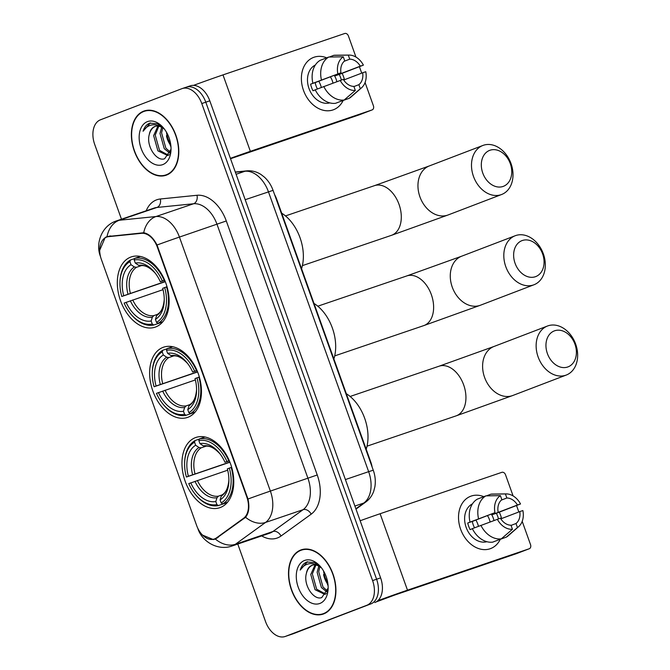 <?xml version="1.0" encoding="UTF-8"?>
<svg xmlns="http://www.w3.org/2000/svg" width="670" height="670" viewBox="0 0 670 670"><rect width="100%" height="100%" fill="white"/><g stroke="black" fill="none" stroke-linecap="round" stroke-linejoin="round"><path stroke-width="1" d="M188.052 417.226A37.101 24.288 -108.8 0 0 198.395 374.053A37.101 24.288 -108.8 0 0 163.597 347.177A37.101 24.288 -108.8 0 0 163.044 347.378A37.101 24.288 -108.8 0 0 152.693 390.551A37.101 24.288 -108.8 0 0 187.491 417.427A37.101 24.288 -108.8 0 0 188.052 417.226M155.725 326.952A37.101 24.288 -108.8 0 0 166.076 283.779A37.101 24.288 -108.8 0 0 131.278 256.903A37.101 24.288 -108.8 0 0 130.717 257.104A37.101 24.288 -108.8 0 0 120.374 300.277A37.101 24.288 -108.8 0 0 155.172 327.153A37.101 24.288 -108.8 0 0 155.725 326.952M220.371 507.492A37.101 24.288 -108.8 0 0 230.715 464.318A37.101 24.288 -108.8 0 0 195.925 437.451A37.101 24.288 -108.8 0 0 195.364 437.652A37.101 24.288 -108.8 0 0 185.02 480.826A37.101 24.288 -108.8 0 0 219.81 507.693A37.101 24.288 -108.8 0 0 220.371 507.492M214.584 538.923A18.902 12.378 -108.8 0 0 216.494 537.884L243.562 518.287A18.902 12.378 -108.8 0 0 246.845 497.115L157.358 247.18A18.902 12.378 -108.8 0 0 141.529 233.311L108.632 236.644A18.902 12.378 -108.8 0 0 106.815 237.038A18.902 12.378 -108.8 0 0 101.338 259.349L196.653 525.548A18.902 12.378 -108.8 0 0 214.299 539.023A18.902 12.378 -108.8 0 0 214.584 538.923M274.558 194.526A20.996 13.752 71.2 0 1 276.702 199.266L370.778 462.007A20.996 13.752 71.2 0 1 372.126 467.04M323.66 613.913A33.952 22.227 -108.8 0 0 333.124 574.408A33.952 22.227 -108.8 0 0 301.282 549.819A33.952 22.227 -108.8 0 0 300.771 550.003A33.952 22.227 -108.8 0 0 291.308 589.508A33.952 22.227 -108.8 0 0 323.149 614.097A33.952 22.227 -108.8 0 0 323.66 613.913M166.529 175.079A33.952 22.227 -108.8 0 0 176.001 135.575A33.952 22.227 -108.8 0 0 144.159 110.977A33.952 22.227 -108.8 0 0 143.648 111.161A33.952 22.227 -108.8 0 0 134.184 150.666A33.952 22.227 -108.8 0 0 166.018 175.264A33.952 22.227 -108.8 0 0 166.529 175.079M99.696 250.295L105.173 237.523L107.032 236.594L143.715 232.75C148.866 233.721 153.304 237.808 157.031 245.011L247.975 499.016C249.684 506.947 248.888 513.036 245.597 517.299L215.33 539.04L213.32 539.576L202.306 534.987M237.783 544.048L265.521 621.534A20.996 13.752 -108.8 0 0 285.135 636.5L289.139 635.135A20.996 13.752 -108.8 0 0 289.457 635.026L370.828 603.913A20.996 13.752 -108.8 0 0 376.599 579.24L205.791 102.183A20.996 13.752 -108.8 0 0 186.176 87.217A20.996 13.752 -108.8 0 0 185.866 87.326M116.22 220.983A27.998 18.333 71.2 0 1 116.639 220.832A27.998 18.333 71.2 0 1 119.335 220.246A24.497 18.308 -95.8 0 0 107.032 236.594L107.326 236.493M285.135 636.5A20.996 13.752 -108.8 0 0 285.453 636.383L366.825 605.278A20.996 13.752 -108.8 0 0 372.595 580.597L201.779 103.549A20.996 13.752 -108.8 0 0 182.173 88.574A20.996 13.752 -108.8 0 0 181.855 88.691L100.483 119.796A20.996 13.752 -108.8 0 0 94.713 144.477L121.463 219.191M146.211 110.441A33.952 22.227 -108.8 0 0 145.264 110.969M166.905 174.594A33.952 22.227 -108.8 0 0 167.977 174.435M303.334 549.283A33.952 22.227 -108.8 0 0 302.388 549.81M324.029 613.427A33.952 22.227 -108.8 0 0 325.101 613.268M374.84 602.556A20.996 13.752 -108.8 0 0 380.61 577.875L209.794 100.818A20.996 13.752 -108.8 0 0 190.188 85.852L186.176 87.217A20.996 13.752 -108.8 0 1 205.791 102.183L376.599 579.24A20.996 13.752 -108.8 0 1 370.828 603.913L289.457 635.026A20.996 13.752 -108.8 0 1 289.139 635.135L293.15 633.778A20.996 13.752 -108.8 0 0 293.468 633.661L366.825 605.278M300.889 550.33A33.6 22.001 -108.8 0 0 291.525 589.424A33.6 22.001 -108.8 0 0 323.032 613.77A33.6 22.001 -108.8 0 0 323.543 613.586A33.6 22.001 -108.8 0 0 332.906 574.483A33.6 22.001 -108.8 0 0 301.399 550.145A33.6 22.001 -108.8 0 0 300.889 550.33M321.324 567.658L314.573 562.566L306.827 562.004C303.669 563.269 301.466 565.966 300.21 570.078C302.513 566.46 305.579 564.333 309.406 563.713C312.689 563.269 316.005 564.19 319.356 566.468A15.82 10.36 -108.8 0 0 312.128 565.279A15.82 10.36 -108.8 0 0 311.893 565.363A15.82 10.36 -108.8 0 0 306.416 573.294C307.53 569.048 309.649 566.309 312.773 565.061M319.356 566.468L321.474 567.85M326.499 593.461L324.808 594.382L315.034 589.701L310.763 574.45L315.026 564.936M327.119 592.121L321.399 587.54L317.128 572.289L318.786 566.125M327.488 591.049L322.99 586.995L318.719 571.745L319.85 566.736M325.587 594.056L316.625 589.164L312.354 573.914L315.913 565.061M307.564 561.761L306.827 562.004M319.908 603.436A22.822 14.941 -108.8 0 0 328.141 588.587A22.822 14.941 -108.8 0 0 320.796 566.996A22.822 14.941 -108.8 0 0 304.523 560.48A22.822 14.941 -108.8 0 0 298.25 587.297A22.822 14.941 -108.8 0 0 319.908 603.436M306.416 573.294C302.957 584.985 313.887 600.789 321.784 597.565L328.074 588.218M328.099 585.815L323.593 574.542A15.82 10.36 -108.8 0 0 327.982 584.424M323.585 571.024A22.822 14.941 -108.8 0 0 327.89 583.687M327.94 584.031L324.397 575.974L327.957 584.223M300.21 570.078L307.513 561.77M500.699 515.599A27.998 21.155 -110.9 0 1 501.621 518.555A27.998 21.155 -110.9 0 0 500.699 515.599A27.998 21.155 -110.9 0 0 499.267 512.156A27.998 21.155 -110.9 0 1 500.699 515.599M500.197 539.484A27.998 21.155 -110.9 0 1 480.097 549.023A27.998 21.155 -110.9 0 1 460.625 529.225A27.998 21.155 -110.9 0 1 462.853 502.433A27.998 21.155 -110.9 0 1 483.824 496.663A27.998 21.155 -110.9 0 0 470.658 496.261L470.658 496.261A27.998 21.155 -110.9 0 0 460.625 529.225A27.998 21.155 -110.9 0 0 490.658 548.562L490.658 548.562A27.998 21.155 -110.9 0 0 500.197 539.484M377.779 600.73A27.998 0.519 -19.7 0 1 407.486 590.169L529.208 548.772A3.501 2.647 69.1 0 0 529.275 548.747A3.501 2.647 69.1 0 0 530.531 544.626L522.206 521.361M360.15 520.749A27.998 0.519 -19.7 0 1 380.116 513.731L501.838 472.333A3.501 2.647 69.1 0 1 505.523 474.779L513.094 495.917M516.545 505.548L518.84 511.972M516.495 553.629A3.501 2.647 -110.9 0 1 516.428 553.655A3.501 2.647 -110.9 0 1 516.361 553.68L394.638 595.077L376.096 601.953M475.901 520.079A17.504 13.224 -110.9 0 1 477.769 524.049A17.504 13.224 -110.9 0 1 478.447 526.31M500.817 518.856L519.803 511.604A14.003 10.578 -110.9 0 1 516 523.513L511.059 525.406M501.269 538.864L512.441 529.267L510.992 525.213A14.003 10.578 -110.9 0 1 500.406 518.195L472.35 528.638A23.098 17.454 -110.9 0 0 492.701 542.139L501.269 538.864A23.098 17.454 -110.9 0 1 480.918 525.372M472.392 528.714L470.097 529.593A20.301 15.343 -110.9 0 1 468.707 526.369A20.301 15.343 -110.9 0 1 467.744 523.002L494.963 512.659L472.35 521.436A14.003 10.578 69.1 0 0 473.213 524.836A14.003 10.578 69.1 0 0 474.578 527.793M487.484 515.649A14.003 10.578 -110.9 0 1 489.393 519.493A14.003 10.578 -110.9 0 1 490.088 521.947M493.949 520.506A14.003 10.578 69.1 0 0 493.246 518.019A14.003 10.578 69.1 0 0 491.746 514.836L517.449 505.012A14.003 10.578 -110.9 0 0 506.863 497.994L505.415 493.941L490.884 494.175L486.454 495.867M505.415 493.941A18.199 13.752 -110.9 0 1 506.126 493.907A18.199 13.752 -110.9 0 1 520.523 503.966L496.361 513.27A20.301 15.343 -110.9 0 1 497.76 516.486A20.301 15.343 -110.9 0 1 498.48 518.856M486.897 541.703A20.301 15.343 -110.9 0 1 466.136 527.349A20.301 15.343 -110.9 0 1 472.434 503.873M469.997 522.056A23.098 17.454 -110.9 0 1 477.308 499.15L485.876 495.875L500.398 495.641L501.855 499.694A14.003 10.578 -110.9 0 0 498.044 511.612M478.556 518.781A23.098 17.454 -110.9 0 1 485.876 495.875M490.884 494.175A23.098 17.454 -110.9 0 1 492.525 494.058L506.126 493.907M512.441 529.267A18.199 13.752 -110.9 0 1 497.324 519.25M494.963 512.659A18.199 13.752 -110.9 0 1 500.398 495.641M520.523 503.966L517.449 505.012M497.643 540.246L506.277 537.156L517.449 527.566L516 523.513M519.803 511.604L522.885 510.557A18.199 13.752 -110.9 0 1 518.639 526.654L508.413 535.623A23.098 17.454 -110.9 0 1 506.277 537.156M518.639 526.654A18.199 13.752 -110.9 0 1 517.449 527.566M501.386 500.088L506.863 497.994M496.361 513.27L491.746 514.836M472.35 521.436L467.744 523.002M143.765 111.496A33.6 22.001 -108.8 0 0 134.394 150.591A33.6 22.001 -108.8 0 0 165.909 174.929A33.6 22.001 -108.8 0 0 166.411 174.744A33.6 22.001 -108.8 0 0 175.783 135.65A33.6 22.001 -108.8 0 0 144.268 111.312A33.6 22.001 -108.8 0 0 143.765 111.496M164.2 128.824L157.45 123.732L149.703 123.171C146.546 124.436 144.343 127.124 143.087 131.236C145.39 127.618 148.455 125.499 152.283 124.88C155.566 124.436 158.874 125.349 162.232 127.627A15.82 10.36 -108.8 0 0 155.005 126.437A15.82 10.36 -108.8 0 0 154.77 126.53A15.82 10.36 -108.8 0 0 149.293 134.461C150.407 130.214 152.525 127.467 155.641 126.228M162.232 127.627L164.351 129.017M169.376 154.619L167.684 155.549L157.911 150.867L153.639 135.616L157.902 126.102M169.996 153.288L164.276 148.707L159.996 133.456L161.654 127.292M170.364 152.207L165.858 148.162L161.587 132.911L162.718 127.903M168.455 155.214L159.502 150.323L155.231 135.072L158.782 126.228M150.44 122.92L149.703 123.171M162.785 164.602A22.822 14.941 -108.8 0 0 171.017 149.745A22.822 14.941 -108.8 0 0 163.673 128.154A22.822 14.941 -108.8 0 0 147.4 121.639A22.822 14.941 -108.8 0 0 141.127 148.455A22.822 14.941 -108.8 0 0 162.785 164.602M149.293 134.461C145.834 146.152 156.763 161.956 164.661 158.723L170.951 149.377M170.976 146.981L166.462 135.7A15.82 10.36 -108.8 0 0 170.858 145.591M166.462 132.191A22.822 14.941 -108.8 0 0 170.766 144.854M170.808 145.189L167.266 137.141L170.833 145.39M143.087 131.236L150.382 122.937M574.952 344.204A19.246 14.547 69.1 0 0 554.685 330.771A19.246 14.547 69.1 0 0 547.398 353.576A19.246 14.547 69.1 0 0 567.666 367.009A19.246 14.547 69.1 0 0 574.952 344.204M538.111 356.917A26.247 19.832 -110.9 0 1 547.516 326.005A26.247 19.832 -110.9 0 1 575.672 344.137A26.247 19.832 -110.9 0 1 566.267 375.049A26.247 19.832 -110.9 0 1 538.111 356.917M229.391 460.893L224.978 462.283A30.1 19.706 -108.8 0 0 219.191 452.836A30.1 19.706 -108.8 0 0 199.936 443.615L198.839 440.558L199.367 438.9L204.995 436.982M229.936 462.225L186.419 477.023A33.316 21.817 -108.8 0 1 184.619 462.895L184.644 462.149A34.723 22.73 -108.8 0 1 195.087 440.533L199.308 439.101M198.839 440.558A33.316 21.817 -108.8 0 1 226.963 461.53L228.822 460.859A34.723 22.73 -108.8 0 0 199.367 438.9M228.822 460.859L229.308 460.692M231.661 467.283L229.324 468.112A33.316 21.817 -108.8 0 1 221.175 502.944L222.658 503.932A34.723 22.73 -108.8 0 0 231.184 467.442M222.658 503.932L227.499 502.282M195.087 440.533L194.56 442.2A33.316 21.817 -108.8 0 0 184.619 462.895M194.56 442.2L195.648 445.248A30.1 19.706 -108.8 0 0 188.396 476.269L186.419 477.023M226.963 461.53L224.978 462.283M221.175 502.944L220.087 499.895A30.1 19.706 -108.8 0 0 228.872 481.311A30.1 19.706 -108.8 0 0 227.339 468.874L229.324 468.112M188.396 476.269L229.869 462.057M206 446.203L201.117 447.861L198.998 447.485L195.648 445.248M199.936 443.615L203.286 445.852L205.405 446.22M222.7 494.535L221.276 496.11L220.087 499.895M366.197 449.21A38.5 25.209 -108.8 0 0 346.331 393.717M227.281 502.534L218.37 505.565L216.896 504.577A33.316 21.817 -108.8 0 1 195.339 494.418L195.816 494.996A34.723 22.73 -108.8 0 0 218.37 505.565M227.683 470.189L188.773 483.614A33.316 21.817 -108.8 0 0 195.339 494.418M190.757 482.861A30.1 19.706 -108.8 0 0 215.799 501.529L216.896 504.577M215.799 501.529L216.996 497.751L218.42 496.169L221.988 494.954M542.625 253.93A19.246 14.547 69.1 0 0 522.365 240.497A19.246 14.547 69.1 0 0 515.079 263.302A19.246 14.547 69.1 0 0 535.338 276.735A19.246 14.547 69.1 0 0 542.625 253.93M505.783 266.643A26.247 19.832 -110.9 0 1 515.197 235.74A26.247 19.832 -110.9 0 1 543.353 253.863A26.247 19.832 -110.9 0 1 533.94 284.775A26.247 19.832 -110.9 0 1 505.783 266.643M197.072 370.619L192.659 372.017A30.1 19.706 -108.8 0 0 186.863 362.562A30.1 19.706 -108.8 0 0 167.609 353.341L166.52 350.293L167.048 348.626L172.667 346.717M197.617 371.951L154.092 386.757A33.316 21.817 -108.8 0 1 152.291 372.621L152.316 371.875A34.723 22.73 -108.8 0 1 162.768 350.259L166.981 348.827M166.52 350.293A33.316 21.817 -108.8 0 1 194.643 371.255L196.503 370.585A34.723 22.73 -108.8 0 0 167.048 348.626M196.503 370.585L196.988 370.418M199.342 377.009L196.997 377.847A33.316 21.817 -108.8 0 1 188.856 412.67L190.33 413.658A34.723 22.73 -108.8 0 0 198.864 377.177M190.33 413.658L195.179 412.008M162.768 350.259L162.24 351.926A33.316 21.817 -108.8 0 0 152.291 372.621M162.24 351.926L163.329 354.974A30.1 19.706 -108.8 0 0 156.077 385.995L154.092 386.757M194.643 371.255L192.659 372.017M188.856 412.67L187.767 409.621A30.1 19.706 -108.8 0 0 196.553 391.046A30.1 19.706 -108.8 0 0 195.02 378.6L196.997 377.847M156.077 385.995L197.549 371.783M173.672 355.929L168.798 357.587L166.679 357.219L163.329 354.974M167.609 353.341L170.959 355.577L173.078 355.954M190.381 404.261L188.957 405.836L187.767 409.621M333.878 358.944A38.5 25.209 -108.8 0 0 314.004 303.443M194.962 412.259L186.051 415.291L184.577 414.311A33.316 21.817 -108.8 0 1 163.019 404.144L163.488 404.722A34.723 22.73 -108.8 0 0 186.051 415.291M195.355 379.923L156.453 393.349A33.316 21.817 -108.8 0 0 163.019 404.144M158.438 392.587A30.1 19.706 -108.8 0 0 183.48 411.263L184.577 414.311M183.48 411.263L184.677 407.477L186.101 405.903L189.669 404.688M510.306 163.664A19.246 14.547 69.1 0 0 490.046 150.231A19.246 14.547 69.1 0 0 482.76 173.028A19.246 14.547 69.1 0 0 503.019 186.469A19.246 14.547 69.1 0 0 510.306 163.664M473.464 176.369A26.247 19.832 -110.9 0 1 482.877 145.465A26.247 19.832 -110.9 0 1 511.034 163.597A26.247 19.832 -110.9 0 1 501.621 194.501A26.247 19.832 -110.9 0 1 473.464 176.369M164.753 280.353L160.339 281.743A30.1 19.706 -108.8 0 0 154.544 272.296A30.1 19.706 -108.8 0 0 135.29 263.067L134.201 260.019L134.729 258.352L140.348 256.442M165.297 281.685L121.773 296.483A33.316 21.817 -108.8 0 1 119.972 282.355L119.997 281.609A34.723 22.73 -108.8 0 1 130.441 259.993L134.662 258.553M134.201 260.019A33.316 21.817 -108.8 0 1 162.316 280.981L164.184 280.311A34.723 22.73 -108.8 0 0 134.729 258.352M164.184 280.311L164.669 280.152M167.014 286.743L164.678 287.572A33.316 21.817 -108.8 0 1 156.537 322.404L158.011 323.384A34.723 22.73 -108.8 0 0 166.537 286.902M158.011 323.384L162.852 321.734M130.441 259.993L129.913 261.66A33.316 21.817 -108.8 0 0 119.972 282.355M129.913 261.66L131.01 264.709A30.1 19.706 -108.8 0 0 123.757 295.73L121.773 296.483M162.316 280.981L160.339 281.743M156.537 322.404L155.44 319.356A30.1 19.706 -108.8 0 0 164.225 300.771A30.1 19.706 -108.8 0 0 162.693 288.334L164.678 287.572M123.757 295.73L165.23 281.509M141.353 265.655L136.479 267.313L134.36 266.945L131.01 264.709M135.29 263.067L138.64 265.312L140.759 265.68M158.061 313.996L156.638 315.57L155.44 319.356M301.559 268.67A38.5 25.209 -108.8 0 0 281.685 213.169M162.642 321.994L153.732 325.025L152.249 324.037A33.316 21.817 -108.8 0 1 130.692 313.878L131.169 314.456A34.723 22.73 -108.8 0 0 153.732 325.025M163.036 289.649L124.134 303.075A33.316 21.817 -108.8 0 0 130.692 313.878M126.111 302.312A30.1 19.706 -108.8 0 0 151.16 320.989L152.249 324.037M151.16 320.989L152.35 317.203L153.773 315.629L157.35 314.414M343.568 76.757A27.998 21.155 -110.9 0 1 344.489 79.713A27.998 21.155 -110.9 0 0 343.568 76.757A27.998 21.155 -110.9 0 0 342.144 73.323A27.998 21.155 -110.9 0 1 343.568 76.757M343.065 100.651A27.998 21.155 -110.9 0 1 322.974 110.181A27.998 21.155 -110.9 0 1 303.493 90.391A27.998 21.155 -110.9 0 1 305.729 63.591A27.998 21.155 -110.9 0 1 326.7 57.821A27.998 21.155 -110.9 0 0 313.535 57.419L313.535 57.419A27.998 21.155 -110.9 0 0 303.493 90.391A27.998 21.155 -110.9 0 0 333.534 109.729A27.998 21.155 -110.9 0 0 343.065 100.651M230.396 158.346A27.998 0.519 -19.7 0 1 250.362 151.328L372.084 109.93A3.501 2.647 69.1 0 0 372.151 109.905A3.501 2.647 69.1 0 0 373.408 105.785L365.075 82.527M193.538 85.375A27.998 0.519 -19.7 0 1 222.993 74.898L344.715 33.5A3.501 2.647 69.1 0 1 348.4 35.946L355.963 57.076M359.413 66.715L361.716 73.13M359.371 114.796A3.501 2.647 -110.9 0 1 359.304 114.821A3.501 2.647 -110.9 0 1 359.237 114.846L230.53 158.723M318.778 81.237A17.504 13.224 -110.9 0 1 320.637 85.207A17.504 13.224 -110.9 0 1 321.324 87.477M343.693 80.023L362.679 72.762A14.003 10.578 -110.9 0 1 358.877 84.68L353.928 86.564M344.146 100.023L355.318 90.433L353.861 86.38A14.003 10.578 -110.9 0 1 343.283 79.362L315.227 89.805A23.098 17.454 -110.9 0 0 335.578 103.297L344.146 100.023A23.098 17.454 -110.9 0 1 323.794 86.531M315.26 89.88L312.974 90.752A20.301 15.343 -110.9 0 1 311.575 87.535A20.301 15.343 -110.9 0 1 310.612 84.16L340.921 72.77L315.227 82.594A14.003 10.578 69.1 0 0 316.089 86.003A14.003 10.578 69.1 0 0 317.446 88.959M330.36 76.807A14.003 10.578 -110.9 0 1 332.27 80.66A14.003 10.578 -110.9 0 1 332.957 83.114M336.817 81.673A14.003 10.578 69.1 0 0 336.122 79.186A14.003 10.578 69.1 0 0 334.623 75.995L360.318 66.171A14.003 10.578 -110.9 0 0 349.732 59.161L348.283 55.108L333.76 55.334L329.33 57.025M348.283 55.108A18.199 13.752 -110.9 0 1 348.995 55.074A18.199 13.752 -110.9 0 1 363.4 65.124L339.229 74.429A20.301 15.343 -110.9 0 1 340.628 77.653A20.301 15.343 -110.9 0 1 341.357 80.015M329.774 102.87A20.301 15.343 -110.9 0 1 309.004 88.515A20.301 15.343 -110.9 0 1 315.31 65.04M312.865 83.214A23.098 17.454 -110.9 0 1 320.185 60.317L328.752 57.042L343.274 56.808L344.723 60.861A14.003 10.578 -110.9 0 0 340.921 72.77M321.433 79.939A23.098 17.454 -110.9 0 1 328.752 57.042M333.76 55.334A23.098 17.454 -110.9 0 1 335.394 55.225L348.995 55.074M355.318 90.433A18.199 13.752 -110.9 0 1 340.201 80.408M337.839 73.817A18.199 13.752 -110.9 0 1 343.274 56.808M363.4 65.124L360.318 66.171M340.519 101.413L349.154 98.323L360.326 88.725L358.877 84.68M362.679 72.762L365.761 71.715A18.199 13.752 -110.9 0 1 361.515 87.82L351.281 96.782A23.098 17.454 -110.9 0 1 349.154 98.323M361.515 87.82A18.199 13.752 -110.9 0 1 360.326 88.725M344.254 61.255L349.732 59.161M339.229 74.429L334.623 75.995M315.227 82.594L310.612 84.16M216.494 537.884L218.303 537.273M246.845 497.115L247.339 496.947M243.562 518.287L245.161 517.751M157.358 247.18L157.844 247.012M141.529 233.311L143.296 232.716M108.632 236.644L110.793 235.907M146.202 210.774A34.999 22.914 71.2 0 1 156.437 199.911A34.999 22.914 71.2 0 1 160.331 198.99L196.98 195.28A34.999 22.914 71.2 0 1 226.292 220.966L317.245 474.971A34.999 22.914 71.2 0 1 311.165 514.183L281.006 536.017A34.999 22.914 71.2 0 1 261.668 535.925M157.031 245.011A24.497 0.452 -19.7 0 1 179.434 237.079L270.378 491.085A27.998 18.333 71.2 0 1 265.521 522.458L235.363 544.291A27.998 18.333 71.2 0 1 232.532 545.824A27.998 18.333 71.2 0 1 232.105 545.975L269.675 533.203A27.998 18.333 -108.8 0 0 270.094 533.052A27.998 18.333 -108.8 0 0 272.925 531.511L303.091 509.677A27.998 18.333 -108.8 0 0 307.949 478.313L217.005 224.308A27.998 18.333 -108.8 0 0 193.555 203.764L156.906 207.465A27.998 18.333 -108.8 0 0 154.209 208.052L115.726 221.159C101.329 226.318 95.333 244.006 100.45 256.417A24.497 0.452 160.3 0 0 100.45 256.417L100.483 256.526M215.33 539.04A24.497 18.157 -125.9 0 0 235.363 544.291L272.925 531.511A7.002 5.184 54.1 0 1 281.006 536.017M317.245 474.971L270.378 491.085A24.497 0.452 160.3 0 0 247.975 499.016M143.715 232.75A24.497 18.308 -95.8 0 1 155.984 216.536A27.998 18.333 71.2 0 1 179.434 237.079L226.292 220.966M311.165 514.183A7.002 5.184 54.1 0 0 303.091 509.677L265.521 522.458A24.497 18.157 -125.9 0 1 245.597 517.299M160.331 198.99A7.002 5.234 84.2 0 1 156.906 207.465L119.335 220.246L155.984 216.536L193.555 203.764A7.002 5.234 84.2 0 0 196.98 195.28M285.453 636.383L293.468 633.661M372.595 580.597L380.61 577.875M201.779 103.549L209.794 100.818M355.862 508.773L363.793 503.036L354.891 506.059M373.265 470.223L368.651 471.663L268.444 191.796A27.998 18.333 -108.8 0 0 244.994 171.252A14.003 10.46 -95.8 0 1 246.744 170.867C251.861 170.44 256.635 171.662 261.066 174.552L264.466 177.19C268.343 180.791 271.208 185.18 273.059 190.355L373.483 470.843C375.275 476.169 375.736 481.504 374.865 486.847L373.743 491.169C372.177 495.624 369.547 499.225 365.862 501.964A14.003 10.377 -125.9 0 1 363.793 503.036A27.998 18.333 -108.8 0 0 368.651 471.663L345.41 479.569M235.363 172.224L244.994 171.252L236.1 174.275M273.059 190.355L245.203 199.702M380.116 513.731L407.486 590.169M516.361 553.68L529.208 548.772M350.117 396.464L439.151 366.18A26.247 17.186 71.2 0 1 463.665 384.898A26.247 17.186 71.2 0 1 456.454 415.743A26.247 17.186 71.2 0 1 456.061 415.886L512.734 395.509L566.267 375.049M439.151 366.18L493.983 346.474A26.247 19.832 69.1 0 0 484.578 377.378A26.247 19.832 69.1 0 0 512.734 395.509M198.998 447.485A26.926 17.629 -108.8 0 0 192.625 474.745M219.735 453.523A26.926 17.629 -108.8 0 0 203.286 445.852M221.276 496.11A26.926 17.629 -108.8 0 0 228.889 480.44M201.117 447.861A25.904 16.959 -108.8 0 0 195.029 473.908M194.987 481.336A26.926 17.629 -108.8 0 0 216.996 497.751M197.39 480.491A25.904 16.959 -108.8 0 0 218.42 496.169M317.798 306.198L406.832 275.914A26.247 17.186 71.2 0 1 431.346 294.624A26.247 17.186 71.2 0 1 424.135 325.478A26.247 17.186 71.2 0 1 423.733 325.62L480.407 305.235L533.94 284.775M406.832 275.914L461.663 256.2A26.247 19.832 69.1 0 0 452.25 287.112A26.247 19.832 69.1 0 0 480.407 305.235M166.679 357.219A26.926 17.629 -108.8 0 0 160.306 384.479M187.416 363.249A26.926 17.629 -108.8 0 0 170.959 355.577M188.957 405.836A26.926 17.629 -108.8 0 0 196.57 390.166M168.798 357.587A25.904 16.959 -108.8 0 0 162.709 383.634M162.668 391.062A26.926 17.629 -108.8 0 0 184.677 407.477M165.071 390.225A25.904 16.959 -108.8 0 0 186.101 405.903M285.47 215.924L374.513 185.64A26.247 17.186 71.2 0 1 399.027 204.358A26.247 17.186 71.2 0 1 391.808 235.203A26.247 17.186 71.2 0 1 391.414 235.346L448.088 214.97L501.621 194.501M374.513 185.64L429.344 165.925A26.247 19.832 69.1 0 0 419.931 196.838A26.247 19.832 69.1 0 0 448.088 214.97M134.36 266.945A26.926 17.629 -108.8 0 0 127.987 294.205M155.097 272.975A26.926 17.629 -108.8 0 0 138.64 265.312M156.638 315.57A26.926 17.629 -108.8 0 0 164.251 299.892M136.479 267.313A25.904 16.959 -108.8 0 0 130.39 293.359M130.34 300.797A26.926 17.629 -108.8 0 0 152.35 317.203M132.744 299.951A25.904 16.959 -108.8 0 0 153.773 315.629M222.993 74.898L250.362 151.328M359.237 114.846L372.084 109.93M106.815 237.038L109.847 236.008M214.299 539.023L217.273 538.01M197.885 528.546C201.796 541.402 217.775 551.217 232.105 545.975M182.173 88.574L186.176 87.217M235.296 172.031L246.744 170.867M365.862 501.964L355.988 509.116M326.047 612.74L323.032 613.77M304.415 549.124L301.399 550.145M529.275 548.747L516.428 553.655M168.924 173.907L165.909 174.929M147.283 110.282L144.268 111.312M493.983 346.474L547.516 326.005M367.026 446.17L456.061 415.886M220.263 454.143C214.609 447.995 209.551 445.374 205.079 446.304M228.931 479.619C228.286 487.484 226.066 492.517 222.272 494.745M461.663 256.2L515.197 235.74M334.699 355.896L423.733 325.62M187.943 363.877C182.29 357.721 177.223 355.108 172.751 356.03M196.612 389.345C195.967 397.209 193.747 402.251 189.945 404.471M429.344 165.925L482.877 145.465M302.379 265.63L391.414 235.346M155.624 273.603C149.971 267.447 144.904 264.834 140.432 265.764M164.284 299.08C163.639 306.935 161.42 311.977 157.626 314.197M372.151 109.905L359.304 114.821"/></g></svg>
